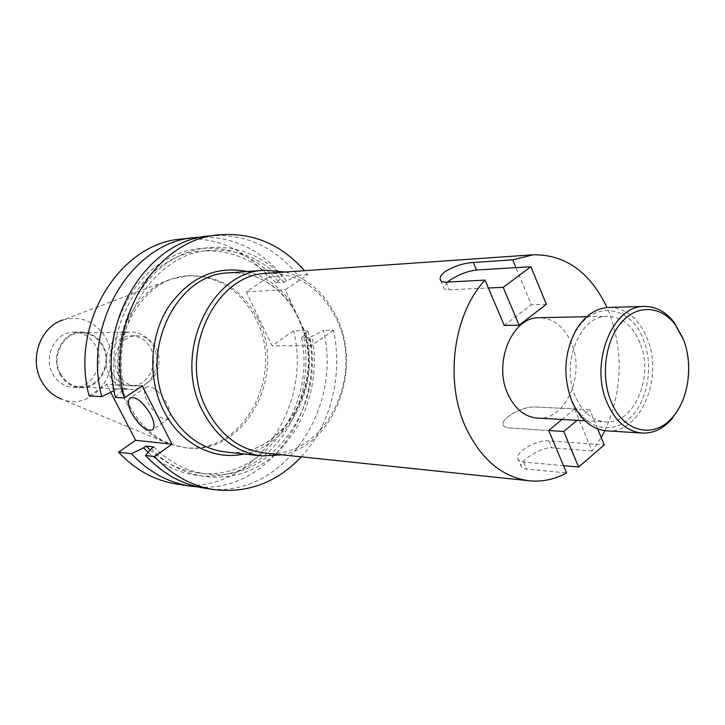 <?xml version="1.0" encoding="UTF-8"?>
<svg xmlns="http://www.w3.org/2000/svg" width="725" height="725" viewBox="0 0 725 725"><rect width="100%" height="100%" fill="white"/><g stroke="black" fill="none" stroke-linecap="round" stroke-linejoin="round"><path stroke-width="0.54" stroke-dasharray="3.62 2.72" d="M608.964 307.418C625.929 307.953 638.689 318.329 647.244 338.548C664.136 377.761 640.084 434.438 606.798 430.849M571.49 399.493C562.899 375.985 564.213 353.483 575.433 331.996C593.186 299.661 631.203 305.397 643.537 339.907C653.742 365.581 647.923 400.635 630.451 417.546C613.123 434.746 587.168 429.653 574.146 405.112L571.49 399.493M682.986 338.385C693.136 363.95 688.587 399.14 672.528 418.126M561.929 419.485L574.608 408.918L534.579 407.006C522.988 406.045 501.374 417.953 503.005 424.451C503.368 426.481 505.334 427.641 508.932 427.922L548.689 430.514L508.932 427.922C505.334 427.641 503.368 426.481 503.005 424.451C501.374 417.953 522.988 406.045 534.579 407.006L589.733 409.643L577.009 420.328M597.654 428.874L589.733 409.643M563.552 465.658L523.658 462.033C520.052 461.653 518.049 460.402 517.65 458.272C515.874 451.467 537.288 439.567 548.925 440.845L604.251 444.887M247.279 271.531C265.142 276.216 279.859 286.683 291.414 302.932L290.589 304.609L291.242 304.89C275.011 282.641 254.158 271.975 228.683 272.881C253.741 271.938 274.376 282.514 290.589 304.609C295.492 311.56 300.023 321.229 304.183 333.618L305.397 332.829L285.242 289.755L307.753 274.612L304.536 270.706M147.719 402.411C155.467 415.298 162.427 420.727 168.599 418.688C171.037 416.023 170.502 411.002 166.986 403.626C159.21 390.675 152.25 385.192 146.097 387.168C143.586 389.887 144.13 394.962 147.719 402.411M282.261 454.856C333.899 445.268 362.645 369.977 336.844 317.677C325.425 293.707 308.297 278.491 285.469 272.029M304.781 333.808L304.183 333.618C322.326 391.292 278.418 459.532 225.529 452.01C279.216 459.405 322.797 391.183 304.781 333.808L298.899 318.619L291.242 304.89M264.19 452.953C322.87 461.136 365.953 377.381 336.527 319.154C321.148 288.233 298.093 272.944 267.344 273.289M537.461 418.108C565.437 420.962 585.7 374.852 571.363 342.961C564.141 326.612 553.429 318.202 539.228 317.713M639.976 342.853C632.662 325.661 621.796 316.807 607.378 316.29C580.199 315.094 560.38 363.325 575.315 396.33C582.393 412.163 592.461 420.699 605.52 421.932C633.931 424.859 654.485 376.375 639.976 342.853M117.867 373.611C122.081 381.232 128.117 385.356 135.974 385.972C152.757 387.44 164.983 364.331 156.165 348.317C151.752 340.197 145.317 336.001 136.862 335.729C120.622 335.113 109.049 357.914 117.867 373.611M112.475 373.438C116.68 381.015 122.688 385.111 130.527 385.727C147.238 387.186 159.418 364.222 150.637 348.299C146.242 340.224 139.834 336.056 131.397 335.784C115.23 335.177 103.702 357.842 112.475 373.438M109.557 375.36C114.369 384.032 121.256 388.736 130.219 389.479C149.495 391.228 163.56 364.784 153.455 346.441C148.389 337.116 140.976 332.304 131.225 332.023C112.665 331.407 99.461 357.443 109.557 375.36M60.42 373.656C65.06 381.839 71.693 386.289 80.33 386.996C98.917 388.673 112.493 363.696 102.733 346.36C97.83 337.551 90.679 333.011 81.282 332.757C63.392 332.177 50.687 356.745 60.42 373.656M59.867 374.009C64.625 382.401 71.422 386.96 80.267 387.685C99.343 389.425 113.272 363.796 103.258 346.015C98.238 336.971 90.897 332.322 81.245 332.059C62.903 331.479 49.889 356.673 59.867 374.009M52.617 373.756C57.348 382.075 64.108 386.588 72.899 387.313C91.867 389.044 105.723 363.642 95.763 346.006C90.761 337.043 83.466 332.431 73.868 332.177C55.635 331.597 42.703 356.564 52.617 373.756M168.572 443.791L61.589 399.131C93.008 412.498 124.047 369.85 106.475 339.119C96.153 321.646 81.653 315.257 62.984 319.97L171.472 279.089C126.603 292.048 102.588 360.343 128.126 406.417C137.859 424.66 151.344 437.112 168.572 443.791L184.34 447.552C242.54 455.826 285.577 375.55 256.242 319.68C240.881 289.991 217.926 275.391 187.358 275.89L171.472 279.089M258.218 319.634C242.848 289.882 219.856 275.255 189.261 275.745C136.862 276.633 100.403 353.927 129.947 406.544C143.333 430.813 162.092 444.552 186.234 447.76C244.497 456.034 287.58 375.613 258.218 319.634M604.858 430.668C622.331 392.198 623.79 352.894 609.236 312.738L607.024 307.536M574.608 408.918L592.062 450.977L601.206 437.501M504.228 325.434L531.353 304.745L515.946 267.643M592.062 450.977L551.888 447.833C540.388 446.863 520.061 461.109 520.994 466.003C521.193 467.688 523.097 468.713 526.703 469.075L566.624 472.908M197.834 486.91C269.809 493.263 326.739 406.97 307.898 330.6L293.589 330.79L272.029 345.734L246.328 291.803L268.395 277.204C245.068 249.164 216.077 236.45 181.404 239.069M177.099 484.146C251.058 496.824 313.272 409.081 293.589 330.79M307.898 330.6L303.666 335.974L301.473 337.506L309.883 337.442L323.468 330.392C343.405 410.858 280.339 501.165 205.102 488.278M148.145 452.318C181.468 482.904 229.363 483.475 262.64 457.022C296.027 430.587 312.421 380.987 303.666 335.974M150.129 450.007C164.33 462.786 180.153 470.38 197.626 472.782C262.015 482.913 316.725 407.178 301.473 337.506M153.782 446.935C168.907 462.169 186.171 471.141 205.565 473.833C270.262 484.01 325.19 407.658 309.883 337.442M151.253 448.702C183.914 482.823 233.568 485.977 268.486 459.759C303.539 433.604 321.103 382.365 312.085 335.902M301.265 456.85C330.763 425.212 343.233 374.979 333.428 330.256L323.468 330.392M268.395 277.204L282.532 276.27C261.054 250.089 234.284 237.012 202.221 237.03M110.717 392.27L106.584 384.295L142.254 385.899M89.093 395.868L106.584 384.295M209.543 235.906C244.796 233.278 274.258 246.391 297.921 275.264L284.137 282.333L275.826 282.832L278.065 281.336C252.817 253.107 222.403 242.893 186.842 250.705C151.371 261.997 127.455 288.523 115.094 330.274M114.033 390.657L116.616 388.944C101.609 324.039 146.667 254.194 201.514 251.14L209.498 250.37C154.389 253.424 109.076 323.858 124.147 389.325L116.616 388.944M278.065 281.336L282.532 276.27M275.826 282.832C255.445 259.795 230.677 249.228 201.514 251.14M284.137 282.333C263.673 259.106 238.797 248.448 209.498 250.37M286.384 280.829C257.737 246.473 209.371 236.441 170.901 260.483C132.394 284.272 110.562 340.487 121.564 391.056L124.147 389.325M115.483 397.436L121.564 391.056M333.428 330.256L311.442 345.762L305.397 332.829C320.84 383.77 290.861 445.34 244.071 454.013M297.921 275.264L307.753 274.612M246.328 291.803L285.242 289.755M311.442 345.762L272.029 345.734M447.488 282.07L443.736 287.508C443.899 289.139 445.748 289.9 449.273 289.782L488.387 287.997M546.342 304.273L531.353 304.745M548.925 440.845L551.888 447.833M523.658 462.033L526.703 469.075M445.984 282.152L449.273 289.782M575.433 331.996L575.904 330.183M574.146 405.112L574.553 406.933M517.65 458.272L520.994 466.003M168.599 418.688L152.585 429.798M586.779 316.716L607.378 316.29M130.527 385.727L135.974 385.972M80.33 386.996L130.219 389.479M72.899 387.313L80.267 387.685M187.358 275.89L189.261 275.745M197.626 472.782L205.565 473.833M184.34 447.552L186.234 447.76M73.868 332.177L81.245 332.059M81.282 332.757L131.225 332.023M131.397 335.784L136.862 335.729M584.957 420.772L605.52 421.932M146.097 387.168L130.473 397.699M440.746 280.602L443.736 287.508"/><path stroke-width="1.09" d="M610.921 401.097C600.572 375.976 605.23 340.913 621.18 322.67C637.039 304.237 660.783 305.587 675.129 324.51L683.521 339.762C693.245 364.231 688.886 397.934 673.516 416.087C655.255 439.649 623.201 432.997 610.921 401.097M673.516 416.087L672.528 418.126C663.756 428.52 653.669 433.505 642.25 433.07C627.025 431.547 615.271 421.361 606.988 402.511C589.389 362.998 612.652 305.153 644.48 306.448C655.898 306.412 665.813 311.741 674.205 322.444L682.986 338.385M642.25 433.07L606.798 430.849C593.63 429.689 582.882 421.714 574.553 406.933L571.771 401.034C562.745 376.357 564.123 352.74 575.904 330.183C584.74 315.71 595.76 308.116 608.964 307.418L644.48 306.448M577.009 420.328L563.724 431.493L578.641 467.027L604.251 444.887L597.654 428.874M563.724 431.493L548.689 430.514L566.624 472.908C554.725 479.415 542.291 482.043 529.341 480.793C502.162 477.195 480.947 459.36 465.704 427.279C444.307 380.897 453.37 313.735 485.052 280.113L504.228 325.434L519.109 325.208L546.342 304.273L530.881 266.746L515.946 267.643L512.702 259.84L473.289 262.468C463.964 263.03 454.693 266.002 445.467 271.368C441.67 274.195 439.885 276.787 440.111 279.134C440.465 281.237 442.422 282.243 445.984 282.152L485.052 280.113M578.641 467.027L563.552 465.658M515.946 267.643L476.497 270.035C467.417 271.114 458.39 274.621 449.437 280.566L447.488 282.07M131.742 413.295C139.562 426.246 146.513 431.756 152.585 429.798C154.96 427.17 154.362 422.149 150.791 414.745C142.943 401.722 135.992 396.167 129.938 398.061C127.491 400.744 128.089 405.819 131.742 413.295M285.469 272.029L265.042 270.235C210.323 270.996 171.934 354.679 202.918 411.564C216.938 437.782 236.568 452.572 261.779 455.925L282.261 454.856M607.024 307.536C590.014 272.074 565.437 254.493 533.31 254.783L267.344 273.289C214.355 273.878 177.127 354.869 207.069 409.978C220.663 435.435 239.703 449.763 264.19 452.953L529.341 480.793M586.779 316.716L539.228 317.713C512.466 316.617 493.045 362.4 507.736 393.738C514.696 408.791 524.601 416.911 537.461 418.108L584.957 420.772M62.984 319.97C40.473 326.676 28.891 358.947 41.425 380.951C46.219 389.697 52.943 395.759 61.589 399.131M533.31 254.783L512.702 259.84M561.929 419.485L548.689 430.514M601.206 437.501L604.858 430.668M190.503 486.122L177.099 484.146C154.942 480.729 135.412 470.072 118.528 452.155L131.424 453.723C148.462 471.884 168.155 482.687 190.503 486.122L197.834 486.91M131.424 453.723L143.577 447.833L148.145 452.318M143.577 447.833L146.087 446.083L150.129 450.007M146.087 446.083L153.782 446.935L151.253 448.702L145.48 455.427C162.681 473.86 182.555 484.808 205.102 488.278L214.455 489.665C247.932 493.48 276.868 482.542 301.265 456.85M145.48 455.427L154.479 456.523C171.789 475.129 191.781 486.176 214.455 489.665M194.871 237.555L181.404 239.069C119.48 243.301 69.727 323.658 89.093 395.868L101.718 396.62C82.17 323.332 132.43 241.797 194.871 237.555L202.221 237.03M118.528 452.155L135.593 440.329L110.717 392.27M114.033 390.666L101.718 396.62M115.094 330.274C110.164 350.32 109.81 370.448 114.033 390.657M304.536 270.706C281.055 244.171 252.517 232.218 218.932 234.855L209.543 235.906C146.541 240.156 95.745 322.978 115.483 397.436L124.31 397.962L142.254 385.899L171.97 444.189L135.593 440.329M218.932 234.855C155.585 239.105 104.445 322.752 124.31 397.962M154.479 456.523L171.97 444.189M488.387 287.997L503.204 287.327L519.109 325.208M503.204 287.327L530.881 266.746M265.042 270.235L228.683 272.881C175.033 273.706 137.56 354.317 167.865 409.154C181.594 434.438 200.816 448.721 225.529 452.01L261.779 455.925M244.071 454.013C213.676 460.792 179.999 443.528 163.696 410.767C147.809 379.601 149.45 337.605 167.674 308.089C188.826 277.539 215.361 265.35 247.279 271.531M473.289 262.468L476.497 270.035M675.129 324.51L674.205 322.444M130.473 397.699L129.938 398.061M440.111 279.134L440.746 280.602"/></g></svg>
